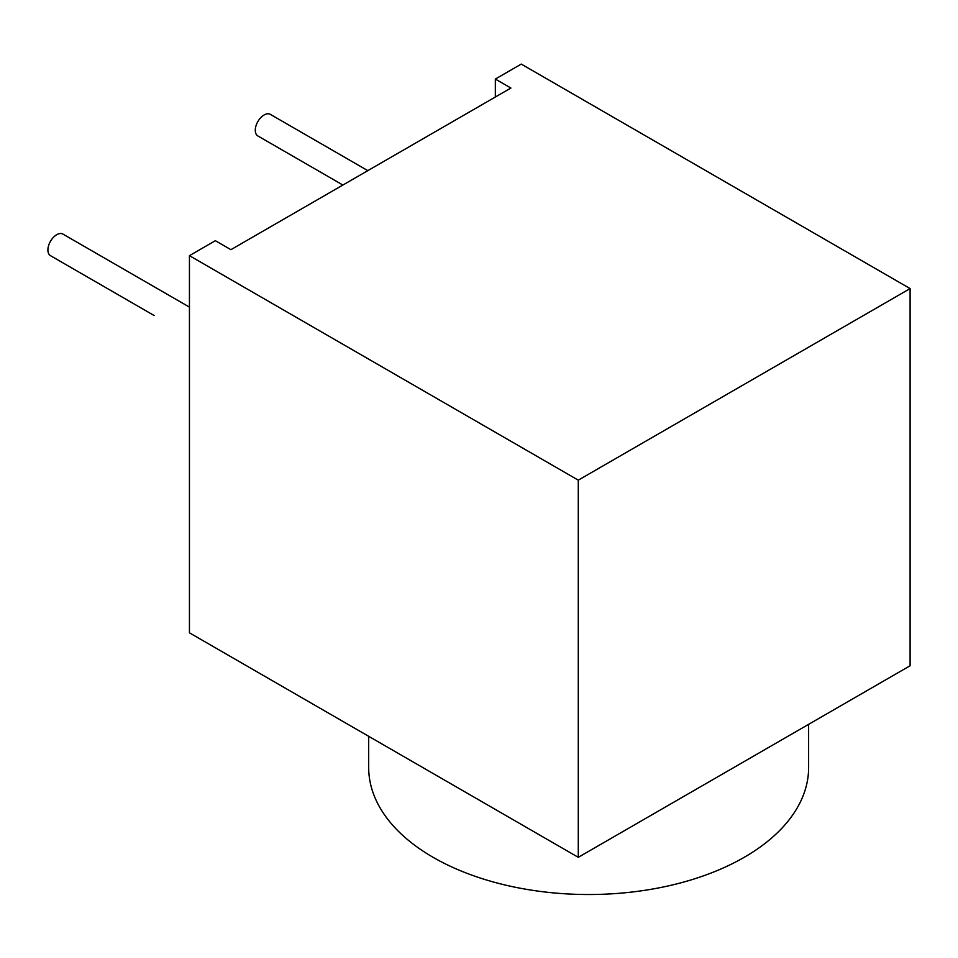 <?xml version="1.0" encoding="UTF-8"?>
<svg xmlns="http://www.w3.org/2000/svg" width="958" height="958" viewBox="0 0 958 958"><rect width="100%" height="100%" fill="white"/><g stroke="black" fill="none" stroke-linecap="round" stroke-linejoin="round"><path stroke-width="1.44" d="M368.686 736.319L368.686 767.526A219.969 126.995 0 0 0 433.112 857.326A219.969 126.995 0 0 0 672.827 884.857A219.969 126.995 0 0 0 808.624 767.526L808.624 724.344M189.444 255.666L189.444 632.819L578.285 857.326L910.1 665.75L910.1 288.586L521.26 64.09L495.334 79.059L510.889 88.04L230.914 249.679L215.358 240.697L189.444 255.666L578.285 480.162L910.1 288.586M495.334 97.021L495.334 79.059M578.285 480.162L578.285 857.326M189.444 307.123L62.941 234.099A12.466 7.197 -60 0 0 53.337 237.428A12.466 7.197 -60 0 0 47.9 249.978A12.466 7.197 -60 0 0 50.487 255.678L154.178 315.553A12.466 7.197 -60 0 1 154.082 315.493M342.88 185.038L257.87 135.952A12.466 7.197 -60 0 1 255.283 130.24A12.466 7.197 -60 0 1 260.72 117.702A12.466 7.197 -60 0 1 270.336 114.361L367.812 170.644"/></g></svg>
